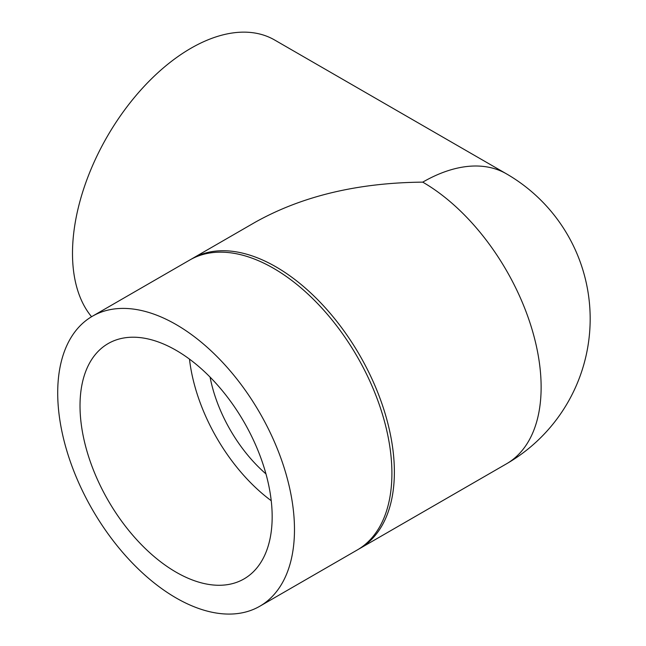 <?xml version="1.0" encoding="UTF-8"?>
<svg xmlns="http://www.w3.org/2000/svg" width="646" height="646" viewBox="0 0 646 646"><rect width="100%" height="100%" fill="white"/><g stroke="black" fill="none" stroke-linecap="round" stroke-linejoin="round"><path stroke-width="0.97" d="M265.966 473.914A108.698 62.759 60 0 1 210.055 377.078M271.231 500.715A135.87 78.441 60 0 1 189.48 359.119M176.092 572.178A135.87 78.441 60 0 1 87.331 452.45A135.87 78.441 60 0 1 108.157 343.575A135.87 78.441 60 0 1 244.026 422.024A135.87 78.441 60 0 1 244.026 578.913A135.87 78.441 60 0 1 176.092 572.178M506.456 173.847A167.427 96.666 120 0 0 422.742 182.14A167.427 96.666 -120 0 1 541.13 387.196A167.427 96.666 -120 0 1 506.456 463.844A167.427 167.427 0 0 0 506.456 173.847L274.607 39.987A167.427 96.666 120 0 0 116.409 121.723A167.427 96.666 120 0 0 91.562 316.726M422.742 182.14C357.787 182.745 301.981 196.093 255.307 222.176L192.274 258.578A167.427 96.666 -120 0 0 191.046 259.304M358.457 549.27A167.427 96.666 -120 0 0 359.701 548.567A167.427 96.666 -120 0 0 394.375 471.927A167.427 96.666 -120 0 0 321.288 303.426A167.427 96.666 -120 0 0 192.274 258.578M259.805 606.239L357.23 549.996A167.427 96.666 -120 0 0 391.904 473.348A167.427 96.666 -120 0 0 318.825 304.855A167.427 96.666 -120 0 0 189.803 259.999L92.378 316.249A167.427 96.666 -120 0 0 92.378 509.573A167.427 96.666 -120 0 0 259.805 606.239A167.427 96.666 -120 0 0 294.479 529.599A167.427 96.666 -120 0 0 221.4 361.098A167.427 96.666 -120 0 0 92.378 316.249M506.456 463.844L359.701 548.567"/></g></svg>
